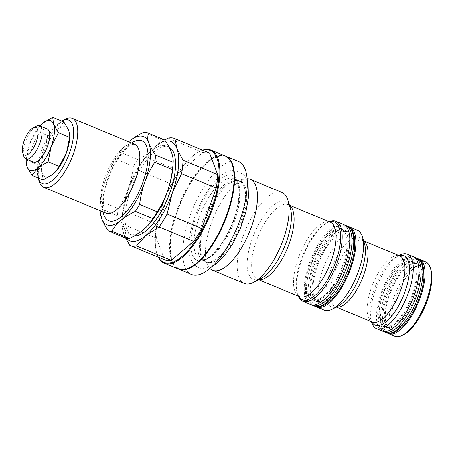 <?xml version="1.0" encoding="UTF-8"?>
<svg xmlns="http://www.w3.org/2000/svg" width="454" height="454" viewBox="0 0 454 454"><rect width="100%" height="100%" fill="white"/><g stroke="black" fill="none" stroke-linecap="round" stroke-linejoin="round"><path stroke-width="0.34" stroke-dasharray="2.27 1.7" d="M388.93 328.225A35.44 13.926 -67.5 0 0 389.958 328.225A35.44 13.926 -67.5 0 0 413.662 300.412A35.44 13.926 -67.5 0 0 416.613 263.984A35.44 13.926 -67.5 0 0 412.669 261.93A35.44 13.926 -67.5 0 0 411.642 261.924A35.44 13.926 -67.5 0 0 387.937 289.737A35.44 13.926 -67.5 0 0 384.992 326.165A35.44 13.926 -67.5 0 0 388.93 328.225M385.968 326.749A35.219 13.836 -67.5 0 0 411.358 297.069A35.219 13.836 -67.5 0 0 411.256 261.283A35.219 13.836 -67.5 0 0 409.553 260.874A35.219 13.836 -67.5 0 0 384.158 290.56A35.219 13.836 -67.5 0 0 384.26 326.341A35.219 13.836 -67.5 0 0 385.968 326.749M415.637 263.399A35.219 13.836 112.5 0 1 417.339 263.808A35.219 13.836 112.5 0 1 417.442 299.595A35.219 13.836 112.5 0 1 392.052 329.275A35.219 13.836 112.5 0 1 390.344 328.866A35.219 13.836 112.5 0 1 390.241 293.08A35.219 13.836 112.5 0 1 415.637 263.399M387.438 333.054A40.292 15.833 112.5 0 1 388.783 291.332A40.292 15.833 112.5 0 1 417.334 258.655A40.292 15.833 112.5 0 1 418.248 258.797M425.619 261.754A40.292 15.833 -67.5 0 0 423.673 261.283A40.292 15.833 -67.5 0 0 394.617 295.242A40.292 15.833 -67.5 0 0 394.742 336.181M404.02 334.388A38.8 15.243 112.5 0 1 398.453 335.778A38.8 15.243 112.5 0 1 395.616 298.176A38.8 15.243 112.5 0 1 424.439 263.207A38.8 15.243 112.5 0 1 430.908 269.591M382.319 331.028A40.292 15.833 112.5 0 1 382.2 290.089A40.292 15.833 112.5 0 1 411.25 256.13A40.292 15.833 112.5 0 1 413.202 256.601M339.825 228.742A38.204 15.01 112.5 0 1 341.675 229.185A38.204 15.01 112.5 0 1 341.788 268.002A38.204 15.01 112.5 0 1 314.242 300.196A38.204 15.01 112.5 0 1 312.392 299.754A38.204 15.01 112.5 0 1 312.278 260.937A38.204 15.01 112.5 0 1 339.825 228.742M345.908 231.268A38.204 15.01 112.5 0 1 347.758 231.71A38.204 15.01 112.5 0 1 347.872 270.527A38.204 15.01 112.5 0 1 320.325 302.722A38.204 15.01 112.5 0 1 318.475 302.279A38.204 15.01 112.5 0 1 318.362 263.462A38.204 15.01 112.5 0 1 345.908 231.268M315.564 306.467A43.278 17.002 112.5 0 1 316.909 261.708A43.278 17.002 112.5 0 1 347.611 226.518A43.278 17.002 112.5 0 1 348.666 226.688M357.304 230.178A43.278 17.002 -67.5 0 0 355.215 229.673A43.278 17.002 -67.5 0 0 324.008 266.146A43.278 17.002 -67.5 0 0 324.139 310.122M310.445 304.441A43.278 17.002 112.5 0 1 310.32 260.471A43.278 17.002 112.5 0 1 341.522 223.998A43.278 17.002 112.5 0 1 343.616 224.497M33.46 162.055A17.905 7.037 112.5 0 1 33.409 143.856A17.905 7.037 112.5 0 1 46.319 128.766A17.905 7.037 112.5 0 1 47.188 128.97M61.812 121.11A34.322 13.484 -67.5 0 0 41.53 150.66A34.322 13.484 -67.5 0 0 38.227 177.957M39.356 181.628A37.307 14.659 112.5 0 1 42.846 151.608A37.307 14.659 112.5 0 1 65.211 119.323M169.149 147.283A47.755 18.762 -67.5 0 0 168.644 147.051A47.755 18.762 -67.5 0 0 130.86 189.539A47.755 18.762 -67.5 0 0 132.04 235.268A47.755 18.762 -67.5 0 0 134.526 235.83M143.606 132.392L161.193 139.69C158.934 143.623 155.841 147.266 151.914 150.62A47.755 18.762 -67.5 0 0 128.329 188.489C125.701 195.657 122.347 202.353 118.273 208.579L100.686 201.287C101.548 193.727 103.24 186.339 105.765 179.126C108.353 172.032 111.701 165.335 115.815 159.031L133.402 166.329C132.523 173.973 130.831 181.356 128.329 188.489A47.755 18.762 -67.5 0 0 124.22 227.976A47.755 18.762 -67.5 0 0 129.509 234.213A47.755 18.762 -67.5 0 0 143.702 229.593A47.755 18.762 -67.5 0 0 148.327 225.093M125.69 238.072L123.806 233.759L121.842 223.873L156.551 238.276L164.575 259.745A57.902 22.751 -67.5 0 0 164.91 259.892M164.575 259.745L129.867 245.342M165.449 141.086A53.72 21.111 -67.5 0 0 154.962 146.738L164.74 140.025M190.714 267.213A60.586 23.807 112.5 0 1 182.02 269.387A60.586 23.807 112.5 0 1 177.593 210.662A60.586 23.807 112.5 0 1 222.596 156.057A60.586 23.807 112.5 0 1 232.698 166.022M225.252 156A61.182 24.039 -67.5 0 0 222.29 155.291A61.182 24.039 -67.5 0 0 178.172 206.854A61.182 24.039 -67.5 0 0 178.354 269.023M238.435 161.465A61.182 24.039 -67.5 0 0 235.473 160.761A61.182 24.039 -67.5 0 0 191.355 212.324A61.182 24.039 -67.5 0 0 191.537 274.494M225.502 156.108A61.182 24.039 -67.5 0 0 222.801 155.501A61.182 24.039 -67.5 0 0 178.808 206.74A61.182 24.039 -67.5 0 0 178.609 269.126M282.025 192.479A49.248 19.352 -67.5 0 0 279.641 191.906A49.248 19.352 -67.5 0 0 244.133 233.413A49.248 19.352 -67.5 0 0 244.28 283.449M329.139 221.722A43.278 17.002 -67.5 0 0 327.709 222.392A43.278 17.002 -67.5 0 0 303.72 254.796A43.278 17.002 -67.5 0 0 297.722 294.669A43.278 17.002 -67.5 0 0 298.255 296.15M247.101 178.723A49.248 19.352 -67.5 0 0 245.319 178.899A49.248 19.352 -67.5 0 0 213.567 217.392A49.248 19.352 -67.5 0 0 208.744 267.06A49.248 19.352 -67.5 0 0 209.879 268.445M202.813 150.246A60.586 23.807 -67.5 0 0 198.699 151.92A60.586 23.807 -67.5 0 0 165.114 197.286A60.586 23.807 -67.5 0 0 156.715 253.111A60.586 23.807 -67.5 0 0 158.435 257.202M158.242 257.123A61.182 24.039 112.5 0 1 156.919 253.78A61.182 24.039 112.5 0 1 165.404 197.411A61.182 24.039 112.5 0 1 199.317 151.591A61.182 24.039 112.5 0 1 202.62 150.166M168.258 138.124L202.966 152.521L180.476 171.453L145.768 157.05L150.2 151.313L154.962 146.738A53.72 21.111 -67.5 0 0 149.758 151.801A53.72 21.111 -67.5 0 0 128.425 189.335L137.704 169.989L172.412 184.386L157.952 224.787L123.244 210.384L128.425 189.335A53.72 21.111 -67.5 0 0 122.069 218.544A53.72 21.111 -67.5 0 0 123.806 233.759A53.72 21.111 -67.5 0 0 126.382 238.288M123.244 210.384A57.902 22.751 -67.5 0 0 121.916 221.524A57.902 22.751 -67.5 0 0 121.842 223.873M145.768 157.05A57.902 22.751 -67.5 0 0 137.704 169.989M180.476 171.453A57.902 22.751 -67.5 0 0 172.412 184.386M157.952 224.787A57.902 22.751 -67.5 0 0 156.551 238.276M209.288 152.93A57.902 22.751 -67.5 0 0 202.966 152.521M99.931 210.633L99.948 208.42L117.529 215.712C120.531 220.082 122.762 224.168 124.22 227.976C125.593 231.75 126.161 235.149 125.928 238.168M172.94 165.767A47.755 18.762 -67.5 0 0 171.396 152.243A47.755 18.762 -67.5 0 0 166.107 146.001A47.755 18.762 -67.5 0 0 151.914 150.62C147.891 153.946 143.141 156.902 137.664 159.49L120.077 152.192L125.122 145.325L128.726 141.801A47.755 18.762 -67.5 0 0 124.725 145.762A47.755 18.762 -67.5 0 0 105.765 179.126A47.755 18.762 -67.5 0 0 100.113 205.089A47.755 18.762 -67.5 0 0 100.13 210.718M100.686 201.287A52.829 20.759 -67.5 0 0 99.948 208.42M120.077 152.192A52.829 20.759 -67.5 0 0 115.815 159.031M118.273 208.579A52.829 20.759 -67.5 0 0 117.529 215.712M137.664 159.49A52.829 20.759 -67.5 0 0 133.402 166.329M164.711 139.98A52.829 20.759 -67.5 0 0 161.193 139.69M55.706 171.635A26.86 10.556 112.5 0 1 53.226 174.035A26.86 10.556 112.5 0 1 42.267 173.122A26.86 10.556 112.5 0 1 44.577 150.91A26.86 10.556 112.5 0 1 57.845 129.611A26.86 10.556 112.5 0 1 68.804 130.525A26.86 10.556 112.5 0 1 69.672 138.13M63.883 121.973L57.845 129.611L47.732 135.564L36.598 130.945L40.156 125.701M36.598 130.945L29.368 144.599L26.213 159.95L37.347 164.569L44.577 150.91L47.732 135.564M37.347 164.569L42.267 173.122L43.113 179.988M26.213 159.95L26.088 161.17M26.196 159.036A26.86 10.556 -67.5 0 1 29.368 144.599A26.86 10.556 112.5 0 1 39.924 125.957M36.15 126.252A17.905 7.037 -67.5 0 0 26.219 139.662A17.905 7.037 -67.5 0 0 23.739 156.159M399.639 255.154A40.292 15.833 -67.5 0 0 377.308 285.328A40.292 15.833 -67.5 0 0 371.718 322.448M317.204 301.672A38.425 15.101 -67.5 0 0 318.316 301.672A38.425 15.101 -67.5 0 0 344.019 271.52A38.425 15.101 -67.5 0 0 347.219 232.022A38.425 15.101 -67.5 0 0 342.94 229.792A38.425 15.101 -67.5 0 0 341.834 229.786A38.425 15.101 -67.5 0 0 316.126 259.943A38.425 15.101 -67.5 0 0 312.931 299.441A38.425 15.101 -67.5 0 0 317.204 301.672M417.13 258.23A40.292 15.833 -67.5 0 0 415.177 257.764A40.292 15.833 -67.5 0 0 386.127 291.718A40.292 15.833 -67.5 0 0 386.246 332.657M415.353 257.492A40.292 15.833 -67.5 0 0 413.407 257.026A40.292 15.833 -67.5 0 0 384.351 290.986A40.292 15.833 -67.5 0 0 384.47 331.925M363.699 240.909L362.882 240.569C363.427 241.738 361.821 238.044 364.414 243.208A37.563 14.761 -67.5 0 0 358.155 237.033A37.563 14.761 -67.5 0 0 330.251 270.885A37.563 14.761 -67.5 0 0 332.998 307.29A37.563 14.761 -67.5 0 0 338.383 305.945L335.432 306.728A35.815 14.074 112.5 0 1 335.324 270.34A35.815 14.074 112.5 0 1 361.151 240.155A35.815 14.074 112.5 0 1 362.882 240.569A35.815 14.074 112.5 0 1 363.733 241.012M336.346 307.017A35.815 14.074 112.5 0 1 335.432 306.728L336.249 307.069M398.935 255.528L396.802 256.646L399.753 255.863A35.815 14.074 -67.5 0 0 398.016 255.449A35.815 14.074 -67.5 0 0 372.195 285.634A35.815 14.074 -67.5 0 0 372.303 322.028L372.223 321.988C371.673 321.716 370.629 319.344 370.77 319.383A37.563 14.761 112.5 0 1 375.98 284.777A37.563 14.761 112.5 0 1 396.802 256.646A37.563 14.761 112.5 0 1 399.225 255.647M371.775 321.807A37.563 14.761 112.5 0 1 370.77 319.383L371.486 321.687M134.475 144.185A37.307 14.659 -67.5 0 0 104.959 177.378A37.307 14.659 -67.5 0 0 105.878 213.102L104.488 211.121L103.336 204.669C103.092 197.575 104.692 189.08 108.143 179.188C113.88 161.567 127.29 145.456 132.086 144.599L134.475 144.185M102.99 211.904A43.278 17.002 112.5 0 1 107.592 179.279A43.278 17.002 112.5 0 1 131.586 142.987M258.78 279.602A40.292 15.833 112.5 0 1 257.412 279.204A40.292 15.833 112.5 0 1 257.293 238.265A40.292 15.833 112.5 0 1 286.349 204.311A40.292 15.833 112.5 0 1 288.296 204.777A40.292 15.833 112.5 0 1 289.538 205.463M289.476 205.265L288.296 204.777C288.063 203.857 288.75 204.964 290.356 208.102A42.04 16.52 -67.5 0 0 283.347 201.184A42.04 16.52 -67.5 0 0 252.118 239.076A42.04 16.52 -67.5 0 0 255.193 279.823A42.04 16.52 -67.5 0 0 261.226 278.313L257.412 279.204L258.598 279.698M298.584 296.286A42.04 16.52 112.5 0 1 297.291 293.278A42.04 16.52 112.5 0 1 303.119 254.546A42.04 16.52 112.5 0 1 326.426 223.067A42.04 16.52 112.5 0 1 329.462 221.858M327.709 222.392L326.426 223.067C326.386 223.01 328.56 222 329.786 222.074L330.234 222.176A40.292 15.833 -67.5 0 0 328.282 221.711A40.292 15.833 -67.5 0 0 299.231 255.664A40.292 15.833 -67.5 0 0 299.351 296.604L299.186 296.524C298.227 295.951 297.103 293.08 297.291 293.278L297.722 294.669M202.422 259.575A43.573 17.121 112.5 0 1 200.316 259.069A43.573 17.121 112.5 0 1 200.186 214.793A43.573 17.121 112.5 0 1 231.602 178.07A43.573 17.121 112.5 0 1 233.714 178.575A43.573 17.121 112.5 0 1 233.844 222.852A43.573 17.121 112.5 0 1 202.422 259.575M230.377 174.994A45.962 18.058 -67.5 0 0 196.236 216.422A45.962 18.058 -67.5 0 0 199.595 260.965A45.962 18.058 -67.5 0 0 233.736 219.543A45.962 18.058 -67.5 0 0 230.377 174.994M208.868 262.594A43.896 17.246 112.5 0 1 203.335 259.2A43.896 17.246 112.5 0 1 207.637 214.929A43.896 17.246 112.5 0 1 235.938 180.618A43.896 17.246 112.5 0 1 238.265 180.488A43.896 17.246 112.5 0 1 241.477 223.033A43.896 17.246 112.5 0 1 208.868 262.594M237.147 180.369A43.573 17.121 -67.5 0 0 205.724 217.091A43.573 17.121 -67.5 0 0 205.855 261.368A43.573 17.121 -67.5 0 0 207.96 261.873A43.573 17.121 -67.5 0 0 239.383 225.15A43.573 17.121 -67.5 0 0 239.252 180.874A43.573 17.121 -67.5 0 0 237.147 180.369M347.548 226.126A43.278 17.002 -67.5 0 0 345.454 225.627A43.278 17.002 -67.5 0 0 314.247 262.1A43.278 17.002 -67.5 0 0 314.378 306.07M345.772 225.388A43.278 17.002 -67.5 0 0 343.678 224.889A43.278 17.002 -67.5 0 0 312.471 261.362A43.278 17.002 -67.5 0 0 312.602 305.338M416.613 263.984L413.412 262.179C414.457 262.503 415.393 263.7 416.227 265.772C417.652 269.233 417.652 275.079 416.233 283.302C414.286 292.802 410.756 301.944 405.638 310.718L400.422 318.333C396.944 322.618 393.766 325.41 390.905 326.715L387.483 327.487L384.992 326.165M389.958 328.225L388.193 327.975L384.26 326.341M411.256 261.283L413.412 262.179L411.642 261.924M417.339 263.808L414.122 262.662C414.071 262.855 411.852 261.453 405.24 267.349C399.492 272.933 394.452 280.895 390.117 291.247L386.28 302.818L384.589 311.87C384.039 317.261 384.294 321.415 385.361 324.343C386.195 326.437 387.143 327.646 388.193 327.975L390.344 328.866M414.161 257.1L409.939 257.043L403.572 259.966L396.342 266.81L389.753 276.231L383.88 288.029L379.589 300.832L377.626 312.102L377.893 321.755L379.703 327.357L380.736 328.974L383.352 331.358M347.758 231.71L341.675 229.185M132.04 235.268L129.509 234.213M245.319 178.899L235.938 180.618L239.252 180.874L233.714 178.575C235.268 179.114 236.579 180.8 237.635 183.632C239.36 188.779 239.298 196.134 237.442 205.696C233.197 232.618 209.442 262.997 201.82 259.427L200.316 259.069L205.855 261.368L203.335 259.2L208.744 267.06M156.715 253.111L156.919 253.78M198.699 151.92L199.317 151.591M122.069 218.544L121.916 221.524M149.758 151.801L150.2 151.313M100.113 205.089L99.937 208.585M124.725 145.762L125.122 145.325M168.644 147.051L166.107 146.001M318.475 302.279L312.392 299.754M235.49 179.307L234.508 179.08C232.936 178.354 229.401 180.317 223.901 184.965C216.859 191.906 210.65 201.763 205.276 214.538C201.548 223.748 199.21 232.437 198.267 240.603C196.752 255.012 200.753 259.898 202.087 259.807L203.069 260.034L206.803 259.166C210.208 257.628 214.095 254.189 218.465 248.843L225.002 239.298C231.444 228.249 235.887 216.751 238.333 204.799C240.092 194.465 240.104 187.247 238.378 183.155C237.039 180.369 236.074 179.086 235.49 179.307M211.939 266.6L202.325 268.961C183.399 264.954 186.963 236.409 197.291 210.423C201.797 199.698 207.16 190.606 213.38 183.138C218.805 176.782 226.052 169.921 235.251 170.159L244.07 175.034L247.254 181.487M344.586 224.997L340.154 224.9L333.253 228.044L325.841 234.973L316.529 248.837L312.068 258.235L307.449 272.02L305.338 284.153L305.621 294.515L307.619 300.61L308.72 302.296L311.484 304.776M318.316 301.672L316.319 301.388C315.121 300.996 314.066 299.651 313.152 297.353C311.994 294.152 311.711 289.635 312.312 283.801C314.111 270.3 319.003 257.344 326.999 244.939C331.84 237.896 336.346 233.39 340.523 231.415L344.393 230.524L345.602 230.814L347.219 232.022M341.834 229.786L343.826 230.076C345.04 230.467 346.107 231.841 347.021 234.185C348.536 238.52 348.524 244.819 346.992 253.094C344.892 263.371 341.073 273.257 335.534 282.74L329.893 290.98C326.176 295.56 322.766 298.579 319.661 300.032L315.757 300.934L314.548 300.65L312.931 299.441"/><path stroke-width="0.68" d="M418.248 258.797A40.292 15.833 112.5 0 1 419.286 259.12A40.292 15.833 112.5 0 1 419.405 300.066A40.292 15.833 112.5 0 1 390.349 334.019A40.292 15.833 112.5 0 1 388.403 333.554A40.292 15.833 112.5 0 1 387.438 333.054M388.403 333.554L394.742 336.181A40.292 15.833 -67.5 0 0 396.688 336.652A40.292 15.833 -67.5 0 0 402.465 335.205A40.292 15.833 -67.5 0 0 424.802 305.037A40.292 15.833 -67.5 0 0 430.386 267.911A40.292 15.833 -67.5 0 0 425.619 261.754L419.286 259.12M430.386 267.911L430.908 269.591A38.8 15.243 112.5 0 1 425.529 305.338A38.8 15.243 112.5 0 1 404.02 334.388L402.465 335.205M407.369 254.178L413.202 256.601A40.292 15.833 112.5 0 1 413.322 297.54A40.292 15.833 112.5 0 1 384.266 331.494A40.292 15.833 112.5 0 1 382.319 331.028L376.485 328.611A40.292 15.833 -67.5 0 0 378.437 329.076A40.292 15.833 -67.5 0 0 407.488 295.117A40.292 15.833 -67.5 0 0 407.369 254.178A40.292 15.833 -67.5 0 0 405.422 253.712A40.292 15.833 -67.5 0 0 399.639 255.154L398.935 255.528M348.666 226.688A43.278 17.002 112.5 0 1 349.699 227.023A43.278 17.002 112.5 0 1 349.83 270.993A43.278 17.002 112.5 0 1 318.623 307.466A43.278 17.002 112.5 0 1 316.534 306.966A43.278 17.002 112.5 0 1 315.564 306.467M316.534 306.966L324.139 310.122A43.278 17.002 -67.5 0 0 326.227 310.621A43.278 17.002 -67.5 0 0 332.436 309.072A43.278 17.002 -67.5 0 0 356.43 276.668A43.278 17.002 -67.5 0 0 362.428 236.795A43.278 17.002 -67.5 0 0 357.304 230.178L349.699 227.023M336.011 221.342L343.616 224.497A43.278 17.002 112.5 0 1 343.746 268.467A43.278 17.002 112.5 0 1 312.539 304.94A43.278 17.002 112.5 0 1 310.445 304.441L302.841 301.286A43.278 17.002 -67.5 0 0 304.935 301.785A43.278 17.002 -67.5 0 0 336.142 265.312A43.278 17.002 -67.5 0 0 336.011 221.342A43.278 17.002 -67.5 0 0 333.917 220.843A43.278 17.002 -67.5 0 0 329.139 221.722M39.583 125.815L47.188 128.97A17.905 7.037 112.5 0 1 47.239 147.17A17.905 7.037 112.5 0 1 34.328 162.26A17.905 7.037 112.5 0 1 33.46 162.055L25.855 158.9A17.905 7.037 -67.5 0 0 26.724 159.104A17.905 7.037 -67.5 0 0 39.634 144.014A17.905 7.037 -67.5 0 0 39.583 125.815A17.905 7.037 -67.5 0 0 38.715 125.61A17.905 7.037 -67.5 0 0 36.15 126.252L33.04 127.886A14.925 5.862 -67.5 0 0 24.771 139.06A14.925 5.862 -67.5 0 0 22.7 152.805A14.925 5.862 -67.5 0 0 25.186 155.262A14.925 5.862 -67.5 0 0 36.275 141.813A14.925 5.862 -67.5 0 0 35.179 127.347A14.925 5.862 -67.5 0 0 33.04 127.886M38.227 177.957A34.322 13.484 -67.5 0 0 38.318 178.28A34.322 13.484 -67.5 0 0 52.199 180.522A34.322 13.484 -67.5 0 0 69.536 152.987A34.322 13.484 -67.5 0 0 62.102 120.951A34.322 13.484 -67.5 0 0 61.812 121.11M62.102 120.951L65.211 119.323A37.307 14.659 112.5 0 1 72.368 118.415A37.307 14.659 112.5 0 1 73.293 154.144A37.307 14.659 112.5 0 1 43.771 187.332A37.307 14.659 112.5 0 1 39.356 181.628L38.318 178.28M134.526 235.83A47.755 18.762 -67.5 0 0 169.824 192.78A47.755 18.762 -67.5 0 0 169.149 147.283M147.93 225.53L148.327 225.093A47.755 18.762 -67.5 0 0 167.293 191.73C169.796 184.602 171.487 177.213 172.367 169.569L154.78 162.271C150.666 168.576 147.317 175.272 144.73 182.366A47.755 18.762 -67.5 0 0 148.838 142.879A47.755 18.762 -67.5 0 0 129.356 141.262A47.755 18.762 -67.5 0 0 128.726 141.801L129.356 141.262C133.38 137.931 138.13 134.974 143.606 132.392A52.829 20.759 -67.5 0 1 147.124 132.687C146.892 135.712 147.465 139.111 148.838 142.879C150.302 146.699 152.533 150.785 155.523 155.143L173.116 162.271L172.94 165.767A47.755 18.762 -67.5 0 1 167.293 191.73C164.666 198.897 161.312 205.6 157.237 211.825L139.65 204.527C140.513 196.968 142.204 189.579 144.73 182.366A47.755 18.762 -67.5 0 1 121.139 220.235C117.211 223.601 114.119 227.244 111.866 231.165L129.447 238.463C134.94 235.87 139.69 232.919 143.702 229.593L147.93 225.53L152.975 218.663L135.394 211.365C129.901 213.959 125.151 216.916 121.139 220.235A47.755 18.762 -67.5 0 1 101.656 218.612L99.931 210.633M125.69 238.072L129.867 245.342A57.902 22.751 -67.5 0 0 130.202 245.489L164.91 259.892A57.902 22.751 -67.5 0 0 167.713 260.562A57.902 22.751 -67.5 0 0 171.232 260.301L193.727 241.369L159.019 226.972L145.723 235.586L136.523 245.898L171.232 260.301M130.202 245.489A57.902 22.751 -67.5 0 0 133.005 246.159A57.902 22.751 -67.5 0 0 136.523 245.898M159.019 226.972A57.902 22.751 -67.5 0 0 167.078 214.033L201.786 228.43L216.252 188.035L181.543 173.638L172.259 192.984A53.72 21.111 -67.5 0 0 176.884 148.56L182.945 160.143L217.653 174.546L209.623 153.077L174.915 138.674L176.884 148.56A53.72 21.111 -67.5 0 0 168.332 140.916A53.72 21.111 -67.5 0 0 165.449 141.086M174.915 138.674A57.902 22.751 -67.5 0 0 174.58 138.532A57.902 22.751 -67.5 0 0 171.782 137.857A57.902 22.751 -67.5 0 0 168.258 138.124L164.74 140.025M232.493 165.352L232.698 166.022A60.586 23.807 112.5 0 1 224.299 221.847A60.586 23.807 112.5 0 1 190.714 267.213L190.095 267.542A61.182 24.039 -67.5 0 0 224.009 221.722A61.182 24.039 -67.5 0 0 232.493 165.352A61.182 24.039 -67.5 0 0 225.252 156L211.053 150.109A61.182 24.039 112.5 0 1 211.235 212.279A61.182 24.039 112.5 0 1 167.117 263.842A61.182 24.039 112.5 0 1 164.161 263.133A61.182 24.039 112.5 0 1 158.242 257.123M164.161 263.133L178.354 269.023A61.182 24.039 -67.5 0 0 181.316 269.733A61.182 24.039 -67.5 0 0 190.095 267.542M202.62 150.166A61.182 24.039 112.5 0 1 208.097 149.4A61.182 24.039 112.5 0 1 211.053 150.109M158.435 257.202A60.586 23.807 -67.5 0 0 166.811 263.076A60.586 23.807 -67.5 0 0 211.819 208.465A60.586 23.807 -67.5 0 0 207.387 149.746A60.586 23.807 -67.5 0 0 202.813 150.246M178.609 269.126A61.182 24.039 -67.5 0 0 178.865 269.233L191.537 274.494A61.182 24.039 -67.5 0 0 194.499 275.203A61.182 24.039 -67.5 0 0 238.617 223.635A61.182 24.039 -67.5 0 0 238.435 161.465L225.757 156.21A61.182 24.039 -67.5 0 0 225.502 156.108M178.865 269.233A61.182 24.039 -67.5 0 0 181.821 269.943A61.182 24.039 -67.5 0 0 225.939 218.38A61.182 24.039 -67.5 0 0 225.757 156.21M209.879 268.445A49.248 19.352 -67.5 0 0 212.568 270.295A49.248 19.352 -67.5 0 0 214.952 270.862A49.248 19.352 -67.5 0 0 250.46 229.361A49.248 19.352 -67.5 0 0 250.313 179.324A49.248 19.352 -67.5 0 0 247.929 178.751A49.248 19.352 -67.5 0 0 247.101 178.723M212.568 270.295L244.28 283.449A49.248 19.352 -67.5 0 0 246.658 284.022A49.248 19.352 -67.5 0 0 253.724 282.257A49.248 19.352 -67.5 0 0 281.02 245.381A49.248 19.352 -67.5 0 0 287.847 200.01A49.248 19.352 -67.5 0 0 282.025 192.479L250.313 179.324M298.255 296.15A43.278 17.002 -67.5 0 0 302.841 301.286M126.382 238.288A53.72 21.111 -67.5 0 0 145.723 235.586A53.72 21.111 -67.5 0 0 172.259 192.984L167.078 214.033M181.543 173.638A57.902 22.751 -67.5 0 0 182.945 160.143M193.727 241.369A57.902 22.751 -67.5 0 0 201.786 228.43M216.252 188.035A57.902 22.751 -67.5 0 0 217.653 174.546M209.623 153.077A57.902 22.751 -67.5 0 0 209.288 152.93L174.58 138.532M129.447 238.463A52.829 20.759 -67.5 0 1 125.928 238.168L108.347 230.876C105.345 226.506 103.115 222.42 101.656 218.612A47.755 18.762 -67.5 0 1 100.13 210.718M108.347 230.876A52.829 20.759 -67.5 0 0 111.866 231.165M154.78 162.271A52.829 20.759 -67.5 0 0 155.523 155.143M135.394 211.365A52.829 20.759 -67.5 0 0 139.65 204.527M172.367 169.569A52.829 20.759 -67.5 0 0 173.11 162.436C173.343 159.411 172.77 156.011 171.396 152.243C169.932 148.424 167.702 144.338 164.711 139.98L147.124 132.687M152.975 218.663A52.829 20.759 -67.5 0 0 157.237 211.825M26.196 159.036A26.86 10.556 -67.5 0 0 26.184 159.206L26.088 161.17L27.053 166.811L31.979 175.363L38.017 167.725L48.13 161.772L51.285 146.426L58.515 132.767L69.649 137.386L69.774 136.166L69.672 138.13A26.86 10.556 112.5 0 1 66.494 152.737A26.86 10.556 112.5 0 1 55.825 171.504A26.86 10.556 112.5 0 1 55.706 171.635M69.774 136.166L68.804 130.525L63.883 121.973L52.749 117.348L42.636 123.301L40.156 125.701M58.515 132.767L53.595 124.214L52.749 117.348M31.979 175.363L43.113 179.988L53.226 174.035L55.604 171.748L59.264 166.391L66.494 152.737L69.649 137.386M48.13 161.772L59.264 166.391M39.924 125.957A26.86 10.556 112.5 0 1 40.031 125.832A26.86 10.556 112.5 0 1 42.636 123.301A26.86 10.556 -67.5 0 1 53.595 124.214A26.86 10.556 -67.5 0 1 51.285 146.426A26.86 10.556 -67.5 0 1 38.017 167.725A26.86 10.556 -67.5 0 1 27.053 166.811A26.86 10.556 -67.5 0 1 26.184 159.206M22.7 152.805L23.739 156.159A17.905 7.037 -67.5 0 0 25.855 158.9M371.486 321.687L371.718 322.448A40.292 15.833 -67.5 0 0 376.485 328.611M417.13 258.23C420.234 260.261 421.817 261.776 421.88 262.77L423.73 268.513L423.968 278.143C423.281 285.634 421.227 293.568 417.799 301.944C414.275 310.405 410.07 317.562 405.189 323.424L398.141 330.103C393.141 333.48 390.048 333.446 388.834 333.281L386.246 332.657A40.292 15.833 -67.5 0 0 388.198 333.128A40.292 15.833 -67.5 0 0 417.249 299.169A40.292 15.833 -67.5 0 0 417.13 258.23L414.161 257.1M383.352 331.358L384.47 331.925A40.292 15.833 -67.5 0 0 386.422 332.39A40.292 15.833 -67.5 0 0 415.472 298.431A40.292 15.833 -67.5 0 0 415.353 257.492M332.436 309.072L338.383 305.945A37.563 14.761 -67.5 0 0 359.205 277.82A37.563 14.761 -67.5 0 0 364.414 243.208L362.428 236.795M363.733 241.012A35.815 14.074 112.5 0 1 362.547 278.086A35.815 14.074 112.5 0 1 337.163 307.142A35.815 14.074 112.5 0 1 336.346 307.017M336.249 307.069L372.303 322.028A35.815 14.074 -67.5 0 0 374.034 322.442A35.815 14.074 -67.5 0 0 399.861 292.257A35.815 14.074 -67.5 0 0 399.753 255.863L363.699 240.909M399.225 255.647A37.563 14.761 112.5 0 1 402.187 255.301A37.563 14.761 112.5 0 1 404.934 291.706A37.563 14.761 112.5 0 1 377.03 325.563A37.563 14.761 112.5 0 1 371.775 321.807M43.771 187.332L105.878 213.102A37.307 14.659 -67.5 0 0 135.4 179.909A37.307 14.659 -67.5 0 0 134.475 144.185L72.368 118.415M131.586 142.987A43.278 17.002 112.5 0 1 142.902 182.219A43.278 17.002 112.5 0 1 120.032 217.716A43.278 17.002 112.5 0 1 102.99 211.904M289.538 205.463A40.292 15.833 112.5 0 1 287.757 247.39A40.292 15.833 112.5 0 1 259.365 279.675A40.292 15.833 112.5 0 1 258.78 279.602M329.462 221.858A42.04 16.52 112.5 0 1 332.453 221.563A42.04 16.52 112.5 0 1 335.529 262.304A42.04 16.52 112.5 0 1 304.299 300.196A42.04 16.52 112.5 0 1 298.584 296.286M258.598 279.698L299.351 296.604A40.292 15.833 -67.5 0 0 301.303 297.075A40.292 15.833 -67.5 0 0 330.353 263.116A40.292 15.833 -67.5 0 0 330.234 222.176L289.476 205.265M253.724 282.257L261.226 278.313A42.04 16.52 -67.5 0 0 284.527 246.834A42.04 16.52 -67.5 0 0 290.356 208.102L287.847 200.01M347.548 226.126C350.823 228.277 352.503 229.877 352.576 230.933L354.5 236.795L354.807 247.413C354.063 255.477 351.85 264.018 348.161 273.036C344.365 282.15 339.836 289.856 334.587 296.161L326.789 303.499C321.523 306.966 318.316 306.893 317.108 306.728L314.378 306.07A43.278 17.002 -67.5 0 0 316.472 306.575A43.278 17.002 -67.5 0 0 347.673 270.102A43.278 17.002 -67.5 0 0 347.548 226.126L344.586 224.997M311.484 304.776L312.602 305.338A43.278 17.002 -67.5 0 0 314.696 305.837A43.278 17.002 -67.5 0 0 345.903 269.364A43.278 17.002 -67.5 0 0 345.772 225.388M386.246 332.657L384.47 331.925M247.254 181.487L248.054 184.96L248.395 197.564L245.847 212.149L240.484 228.214L232.613 244.014L224.1 256.084L215.014 264.676L211.939 266.6M314.378 306.07L312.602 305.338"/></g></svg>
